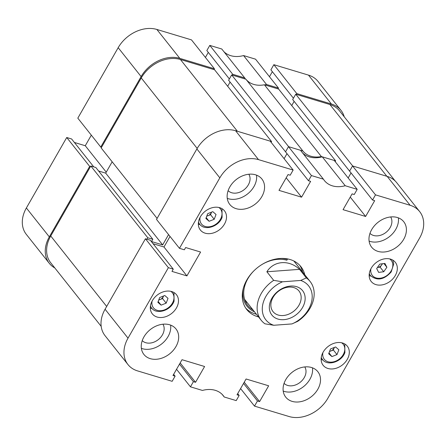 <?xml version="1.0" encoding="UTF-8"?>
<svg xmlns="http://www.w3.org/2000/svg" width="446" height="446" viewBox="0 0 446 446"><rect width="100%" height="100%" fill="white"/><g stroke="black" fill="none" stroke-linecap="round" stroke-linejoin="round"><path stroke-width="0.67" d="M397.392 217.52A20.483 15.521 141.6 0 0 374.473 225.709A20.483 15.521 141.6 0 0 371.652 247.19A20.483 15.521 141.6 0 0 377.996 251.388A20.483 15.521 141.6 0 0 400.909 243.204A20.483 15.521 141.6 0 0 403.736 221.718A20.483 15.521 141.6 0 0 397.392 217.52M369.104 241.085A20.483 15.521 141.6 0 0 370.08 241.42A20.483 15.521 141.6 0 0 389.927 236.241A20.483 15.521 141.6 0 0 398.367 217.854M311.498 367.498A20.483 15.521 141.6 0 0 288.579 375.688A20.483 15.521 141.6 0 0 285.758 397.169A20.483 15.521 141.6 0 0 292.102 401.367A20.483 15.521 141.6 0 0 315.021 393.177A20.483 15.521 141.6 0 0 317.842 371.696A20.483 15.521 141.6 0 0 311.498 367.498M283.21 391.064A20.483 15.521 141.6 0 0 284.191 391.398A20.483 15.521 141.6 0 0 304.033 386.219A20.483 15.521 141.6 0 0 312.473 367.833M169.653 324.783A20.483 15.521 141.6 0 0 146.74 332.972A20.483 15.521 141.6 0 0 143.913 354.453A20.483 15.521 141.6 0 0 150.263 358.651A20.483 15.521 141.6 0 0 173.176 350.461A20.483 15.521 141.6 0 0 176.003 328.981A20.483 15.521 141.6 0 0 169.653 324.783M141.371 348.348A20.483 15.521 141.6 0 0 142.346 348.683A20.483 15.521 141.6 0 0 162.188 343.504A20.483 15.521 141.6 0 0 170.634 325.117M255.547 174.81A20.483 15.521 141.6 0 0 232.634 182.994A20.483 15.521 141.6 0 0 229.807 204.474A20.483 15.521 141.6 0 0 236.151 208.672A20.483 15.521 141.6 0 0 259.07 200.488A20.483 15.521 141.6 0 0 261.891 179.008A20.483 15.521 141.6 0 0 255.547 174.81M227.259 198.37A20.483 15.521 141.6 0 0 228.24 198.704A20.483 15.521 141.6 0 0 248.082 193.525A20.483 15.521 141.6 0 0 256.528 175.139M369.968 233.386A13.263 10.052 141.6 0 0 373.497 235.455A13.263 10.052 141.6 0 0 387.959 230.571A13.263 10.052 141.6 0 0 390.668 216.951M228.129 190.671A13.263 10.052 141.6 0 0 231.658 192.739A13.263 10.052 141.6 0 0 246.12 187.855A13.263 10.052 141.6 0 0 248.829 174.235M142.235 340.644A13.263 10.052 141.6 0 0 145.764 342.712A13.263 10.052 141.6 0 0 160.225 337.834A13.263 10.052 141.6 0 0 162.935 324.214M284.074 383.359A13.263 10.052 141.6 0 0 287.609 385.428A13.263 10.052 141.6 0 0 302.07 380.55A13.263 10.052 141.6 0 0 304.78 366.93M390.545 259.137A15.409 11.68 141.6 0 0 373.302 265.298A15.409 11.68 141.6 0 0 371.178 281.459A15.409 11.68 141.6 0 0 375.95 284.62A15.409 11.68 141.6 0 0 393.194 278.46A15.409 11.68 141.6 0 0 395.318 262.298A15.409 11.68 141.6 0 0 390.545 259.137M342.517 342.996A15.409 11.68 141.6 0 0 325.279 349.157A15.409 11.68 141.6 0 0 323.155 365.319A15.409 11.68 141.6 0 0 327.927 368.474A15.409 11.68 141.6 0 0 345.171 362.314A15.409 11.68 141.6 0 0 347.295 346.157A15.409 11.68 141.6 0 0 342.517 342.996M219.722 207.697A15.409 11.68 141.6 0 0 202.484 213.857A15.409 11.68 141.6 0 0 200.36 230.019A15.409 11.68 141.6 0 0 205.132 233.174A15.409 11.68 141.6 0 0 222.376 227.014A15.409 11.68 141.6 0 0 224.5 210.852A15.409 11.68 141.6 0 0 219.722 207.697M171.699 291.556A15.409 11.68 141.6 0 0 154.455 297.716A15.409 11.68 141.6 0 0 152.331 313.878A15.409 11.68 141.6 0 0 157.103 317.034A15.409 11.68 141.6 0 0 174.347 310.873A15.409 11.68 141.6 0 0 176.471 294.711A15.409 11.68 141.6 0 0 171.699 291.556M304.757 274.73A34.526 26.163 141.6 0 0 300.866 266.619A34.526 26.163 141.6 0 0 246.828 279.954A34.526 26.163 141.6 0 0 246.783 309.552A34.526 26.163 141.6 0 0 258.552 316.928M245.774 308.164A34.526 26.163 141.6 0 0 256.417 314.235M176.532 369.288L190.453 386.827L202.434 390.434A25.751 19.512 141.6 0 1 223.245 395.608A25.751 19.512 141.6 0 1 224.226 396.996L236.207 400.603L239.162 395.446L237.027 394.799L246.08 378.994L268.654 385.796L259.6 401.601L257.465 400.954L254.51 406.116L289.131 416.542A30.824 23.359 141.6 0 0 327.821 398.317L419.625 238.019A30.824 23.359 141.6 0 0 419.669 211.599A30.824 23.359 141.6 0 0 410.119 205.283L387.173 176.376L352.552 165.951L349.597 171.108L372.544 200.02L374.679 200.661L365.625 216.466L343.058 209.67L352.106 193.865L354.241 194.506L357.196 189.349L334.249 160.437L322.263 156.83L345.215 185.737L357.196 189.349M372.544 200.02L375.499 194.857L410.119 205.283M323.422 179.175L300.476 150.269L288.495 146.656L285.535 151.818L308.487 180.73L311.442 175.568L323.422 179.175A25.751 19.512 141.6 0 0 324.404 180.569A25.751 19.512 141.6 0 0 345.215 185.737M308.487 180.73L310.622 181.371L301.568 197.177L278.995 190.375L288.049 174.576L290.184 175.217L293.139 170.054L270.192 141.148L235.566 130.723L258.518 159.629L293.139 170.054M258.518 159.629A30.824 23.359 141.6 0 0 219.828 177.854L196.881 148.942L156.518 219.415L179.465 248.327L219.828 177.854M179.465 248.327L184.349 249.793L185.642 247.536L200.589 252.04L186.919 275.907L171.972 271.402L173.265 269.15L168.382 267.678L145.435 238.766L105.078 309.24L128.024 338.152L168.382 267.678M128.024 338.152A30.824 23.359 141.6 0 0 127.98 364.572A30.824 23.359 141.6 0 0 137.53 370.888L172.15 381.313L175.105 376.151L172.97 375.51L182.024 359.705L204.597 366.506L195.543 382.306L193.408 381.665L190.453 386.827M222.114 394.336L224.226 396.996M127.98 364.572L105.033 335.66A30.824 23.359 -38.4 0 1 105.078 309.24M145.435 238.766L150.313 240.238L173.265 269.15M153.078 243.717L163.972 246.995L186.919 275.907M170.021 236.43L163.972 246.995M196.881 148.942A30.824 23.359 -38.4 0 1 235.566 130.723M286.99 153.653L284.108 158.681M302.583 152.928A25.751 19.512 141.6 0 0 322.263 156.83M351.047 172.942L348.17 177.971M387.173 176.376A30.824 23.359 -38.4 0 1 396.717 182.693L419.669 211.599M311.442 175.568L288.495 146.656M375.499 194.857L352.552 165.951M240.589 388.583L254.51 406.116M302.622 272.043A34.526 26.163 141.6 0 0 299.74 265.32M350.255 197.099L365.625 216.466M286.198 177.809L301.568 197.177M237.712 393.612L239.162 395.446M244.23 382.233L259.6 401.601M243.544 383.421L257.465 400.954M173.65 374.322L175.105 376.151M180.167 362.938L195.543 382.306M179.487 364.131L193.408 381.665M150.324 308.158A15.409 11.68 141.6 0 0 151.997 308.476M198.347 224.299A15.409 11.68 141.6 0 0 200.025 224.617M321.142 359.599A15.409 11.68 141.6 0 0 322.82 359.922M369.171 275.74A15.409 11.68 141.6 0 0 370.843 276.063M245.083 300.749A31.214 23.655 141.6 0 0 246.331 301.529M287.018 260.291A31.214 23.655 141.6 0 0 261.835 264.578M253.651 271.079A31.214 23.655 141.6 0 0 247.798 305.499A31.214 23.655 141.6 0 0 253.055 310.003M245.339 301.379A31.214 23.655 141.6 0 0 247.145 302.561M287.514 259.427A32.251 24.441 141.6 0 0 281.588 258.412M243.165 288.913A32.251 24.441 141.6 0 0 254.532 311.865M232.74 74.304L209.793 45.397L221.774 49.004L244.72 77.916L232.74 74.304L232.277 75.112M243.566 55.566L255.547 59.173L278.494 88.085L266.513 84.478L243.566 55.566A25.751 19.512 -38.4 0 1 223.886 51.664M272.35 71.678L269.468 76.712M344.234 116.796A30.824 23.359 141.6 0 0 340.967 110.34A30.824 23.359 141.6 0 0 331.417 104.024L296.796 93.599L273.85 64.687L270.895 69.849L293.429 98.231M273.85 64.687L308.47 75.112A30.824 23.359 -38.4 0 1 318.02 81.428L340.967 110.34M49.322 236.887A30.824 23.359 141.6 0 0 49.283 263.307L26.331 234.401A30.824 23.359 -38.4 0 1 26.375 207.981L49.322 236.887L89.685 166.414L90.443 166.642M93.777 166.893L71.616 138.974L66.733 137.507L26.375 207.981M74.376 142.452L85.27 145.736L91.319 135.166M118.179 47.683L77.816 118.151L100.768 147.063L141.126 76.589L118.179 47.683A30.824 23.359 -38.4 0 1 156.869 29.458L191.49 39.884L214.437 68.796L213.974 69.598M208.288 52.388L205.411 57.417M209.793 45.397L206.838 50.554L229.367 78.942M266.513 84.478A25.751 19.512 -38.4 0 1 264.762 84.896M245.551 79.109A25.751 19.512 -38.4 0 1 244.72 77.916M214.437 68.796L179.816 58.37A30.824 23.359 141.6 0 0 141.126 76.589M100.768 147.063L101.526 147.291M49.283 263.307A30.824 23.359 141.6 0 0 54.83 267.957M296.796 93.599L296.334 94.401M278.494 88.085L278.036 88.893M66.733 137.507L89.685 166.414M106.243 172.156L85.27 145.736M335.18 161.614L335.621 160.85L278.644 89.077L264.4 84.785A25.361 19.217 -38.4 0 1 245.919 79.226L302.884 150.993L288.646 146.706L231.669 74.928L228.62 80.252L285.735 152.069M245.908 79.215L231.669 74.928M335.621 160.85L321.376 156.563A25.361 19.217 -38.4 0 1 302.89 150.999A25.361 19.217 -38.4 0 1 302.884 150.993M197.182 148.423L141.243 77.95A31.214 23.655 -38.4 0 1 180.424 59.496L237.4 131.269L271.564 141.56L271.123 142.324M146.963 239.229L147.793 237.774L152.827 239.29L151.534 241.548L162.667 244.904L168.566 234.596M295.726 94.218L329.889 104.509L386.866 176.281L352.702 165.996L295.726 94.218L292.676 99.542L349.792 171.359M294.131 101.37L291.734 105.563M329.889 104.509A31.214 23.655 -38.4 0 1 339.557 110.903L395.245 181.054M101.186 326.355L50.688 262.744A31.214 23.655 -38.4 0 1 50.733 235.99L106.672 306.458M147.793 237.774L90.817 166.001L50.733 235.99M90.817 166.001L95.845 167.518L152.827 239.29M98.611 170.996L105.691 173.126L112.169 161.809M141.243 77.95L101.158 147.938L157.098 218.406M271.564 141.56L214.587 69.782L180.424 59.496M230.075 82.081L227.677 86.273M321.376 156.563L264.4 84.785M162.667 244.904L105.691 173.126M283.868 319.659A19.607 14.857 141.6 0 0 304.835 301.552A19.607 14.857 141.6 0 0 290.608 286.059A19.607 14.857 141.6 0 0 269.635 304.172A19.607 14.857 141.6 0 0 283.868 319.659M283.16 315.528A16.58 12.566 141.6 0 0 298.441 306.101A16.58 12.566 141.6 0 0 298.998 291.009A16.58 12.566 141.6 0 0 288.863 287.107A16.58 12.566 141.6 0 0 273.582 296.534A16.58 12.566 141.6 0 0 273.024 311.626A16.58 12.566 141.6 0 0 283.16 315.528M311.754 301.039A27.312 20.694 141.6 0 0 300.693 280.45L282.496 281.805A27.312 20.694 141.6 0 0 262.722 304.685A27.312 20.694 141.6 0 0 273.777 325.273L291.974 323.919A27.312 20.694 141.6 0 0 311.754 301.039M273.777 325.273L264.957 323.813A31.214 23.655 -38.4 0 1 261.205 320.273A31.214 23.655 -38.4 0 1 257.632 302.951A31.214 23.655 -38.4 0 1 273.677 280.35L266.875 271.776C273.788 260.609 289.036 259.472 299.545 269.345L306.346 277.919A31.214 23.655 -38.4 0 1 310.098 281.459A31.214 23.655 -38.4 0 1 313.672 298.781A31.214 23.655 -38.4 0 1 297.627 321.382L291.974 323.919M306.346 277.919L300.693 280.45M282.496 281.805L273.677 280.35M299.545 269.345L266.875 271.776M329.538 351.504L330.815 351.002A4.878 3.696 141.6 0 0 334.277 347.601A4.878 3.696 141.6 0 0 334.333 347.451L333.357 350.01L336.998 354.592L338.837 349.775L335.598 346.955L330.514 348.945L328.674 353.762L331.913 356.588L336.998 354.592M328.997 352.914L331.913 356.588M329.605 351.325A4.878 3.696 141.6 0 0 330.815 351.002L333.357 350.01M158.715 300.063L159.997 299.561A4.878 3.696 141.6 0 0 163.459 296.155A4.878 3.696 141.6 0 0 163.515 296.01L162.534 298.564L166.174 303.152L168.019 298.335L164.78 295.508L159.696 297.504L157.851 302.321L161.095 305.142L166.174 303.152M158.179 301.474L161.095 305.142M158.782 299.885A4.878 3.696 141.6 0 0 159.997 299.561L162.534 298.564M206.743 216.204L208.02 215.702A4.878 3.696 141.6 0 0 211.482 212.302A4.878 3.696 141.6 0 0 211.538 212.151L210.562 214.71L214.203 219.293L216.042 214.476L212.803 211.655L207.719 213.645L205.879 218.462L209.118 221.288L214.203 219.293M206.203 217.615L209.118 221.288M206.81 216.026A4.878 3.696 141.6 0 0 208.02 215.702L210.562 214.71M382.294 263.77A4.878 3.696 141.6 0 1 381.67 264.924L380.098 267.16L377.422 267.494A4.878 3.696 141.6 0 0 377.545 267.483A4.878 3.696 141.6 0 0 381.67 264.924L382.501 263.742M384.926 263.435L386.883 267.271L383.738 271.748L378.637 272.389L376.68 268.553L379.825 264.077L384.926 263.435M383.939 263.558L386.883 267.271M380.098 267.16L383.738 271.748M156.869 29.458L179.816 58.37M331.417 104.024L308.47 75.112M321.209 357.926L322.43 359.465A13.653 10.347 -38.4 0 1 321.271 357.458M322.887 352.624A12.092 9.165 141.6 0 0 330.748 362.163A12.092 9.165 141.6 0 0 344.078 352.797A12.092 9.165 141.6 0 0 341.608 342.762M150.386 306.486L151.607 308.019A13.653 10.347 -38.4 0 1 150.447 306.012M152.069 301.178A12.092 9.165 141.6 0 0 159.93 310.723A12.092 9.165 141.6 0 0 173.26 301.357A12.092 9.165 141.6 0 0 170.79 291.322M198.414 222.626L199.635 224.16A13.653 10.347 -38.4 0 1 198.476 222.153M200.098 217.325A12.092 9.165 141.6 0 0 207.953 226.863A12.092 9.165 141.6 0 0 221.283 217.497A12.092 9.165 141.6 0 0 218.813 207.462M370.916 268.765A12.092 9.165 141.6 0 0 377.26 278.187A12.092 9.165 141.6 0 0 390.534 271.87A12.092 9.165 141.6 0 0 389.631 258.903M369.232 274.067L370.453 275.606A13.653 10.347 -38.4 0 1 369.294 273.599M244.603 299.355L261.205 320.273M293.847 260.988L310.098 281.459M322.43 359.465C327.414 366.534 341.781 361.935 344.903 352.557L344.769 343.972M151.607 308.019C156.591 315.093 170.957 310.494 174.085 301.117L173.946 292.526M199.635 224.16C204.619 231.234 218.986 226.635 222.108 217.258L221.974 208.672M392.792 260.113L393.751 263.893L391.175 271.971C383.984 279.865 377.082 281.075 370.453 275.606"/></g></svg>
